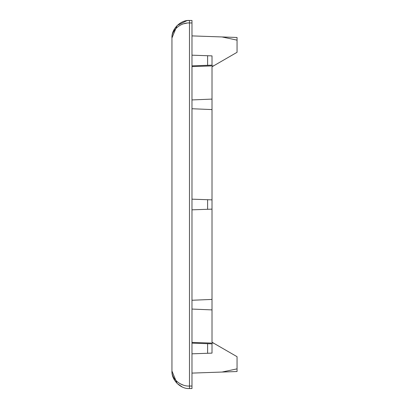 <?xml version="1.0" encoding="UTF-8"?>
<svg xmlns="http://www.w3.org/2000/svg" width="409" height="409" viewBox="0 0 409 409"><rect width="100%" height="100%" fill="white"/><g stroke="black" fill="none" stroke-linecap="round" stroke-linejoin="round"><path stroke-width="0.61" d="M191.979 199.168L212.01 199.863L212.01 66.774L237.051 52.316L237.051 37.475L222.036 36.948L237.051 40.143M191.979 99.934L212.01 99.101M237.051 368.857L237.051 371.525L222.036 372.052L237.051 368.857L237.051 356.684L212.01 342.226L212.01 209.137L191.979 209.832M191.979 300.257L212.01 299.424M177.071 25.593L171.949 37.981L171.949 371.019C171.366 378.78 180.712 386.571 189.474 386.045L189.474 22.955C180.712 22.429 171.366 30.22 171.949 37.981C171.366 28.921 180.712 19.836 189.474 20.45L191.979 20.45L191.979 22.955L189.474 22.955L189.474 20.45L186.969 20.629L177.158 25.506M183.022 384.992L179.899 383.606M177.02 381.592L174.863 379.317M173.201 32.398L174.847 29.704M177.082 27.352L179.837 25.43M183.682 23.799L186.969 23.108M189.474 388.55L189.474 386.045L191.979 386.045L191.979 388.55L189.474 388.55C180.712 389.169 171.366 380.079 171.949 371.019L177.071 383.407M177.087 383.422L182.399 387.057M191.979 386.045L191.979 22.955M212.01 67.649L212.01 66.774M191.979 35.9L222.036 36.948M222.036 372.052L191.979 373.1M191.979 66.601L213.626 65.844M212.01 109.576L191.979 108.743M212.01 309.899L191.979 309.066M191.979 343.151L212.01 343.851L212.01 353.12L191.979 353.821M213.626 343.156L191.979 342.399M191.979 55.179L212.01 55.88L212.01 65.149L191.979 65.849M212.01 342.226L212.01 341.351M212.01 209.137L212.01 199.863M207.614 199.71L207.614 209.29M207.614 343.698L207.614 353.274M207.614 55.726L207.614 65.302"/></g></svg>
